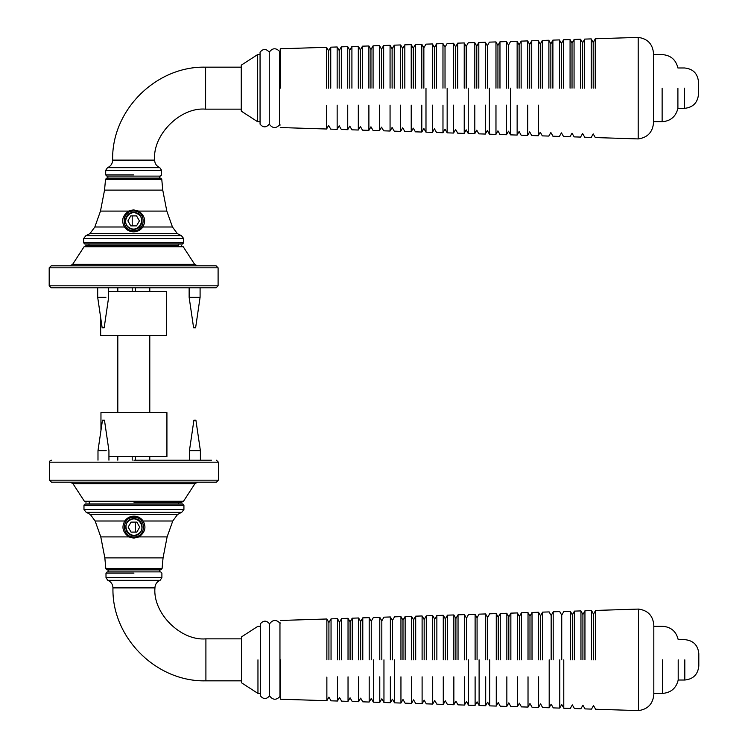 <?xml version="1.0" encoding="UTF-8"?>
<svg xmlns="http://www.w3.org/2000/svg" width="748" height="748" viewBox="0 0 748 748"><rect width="100%" height="100%" fill="white"/><g stroke="black" fill="none" stroke-linecap="round" stroke-linejoin="round"><path stroke-width="1.12" d="M540.57 659.839L540.57 615.81L540.57 659.839M542.609 659.839L542.609 612.126L542.609 659.839M549.191 707.758L542.609 707.552L540.57 703.868L538.607 707.271M538.607 612.416L540.57 615.81L542.609 612.126L549.191 611.92M538.607 659.839L538.607 612.257L538.607 659.839M528.023 612.752L529.986 616.146L532.024 612.462L538.607 612.257L538.607 642.85M538.607 676.828L538.607 707.421L532.024 707.215L529.986 703.531L528.023 706.935M529.986 659.839L529.986 616.146L529.986 659.839M532.024 659.839L532.024 612.462L532.024 659.839M528.023 659.839L528.023 612.593L528.023 659.839M517.438 613.089L519.402 616.483L521.44 612.799L528.023 612.593L528.023 642.85M528.023 676.828L528.023 707.084L521.44 706.879L519.402 703.195L517.438 706.598M561.739 659.839L561.739 615.137L561.739 659.839M563.777 659.839L563.777 708.225L563.777 659.839M559.785 659.839L559.785 708.094L559.785 659.839M508.818 659.839L508.818 616.82L508.818 659.839M510.856 659.839L510.856 613.136L510.856 659.839M517.438 676.828L517.438 706.748L510.856 706.542L508.818 702.858L506.854 706.262M506.854 613.425L508.818 616.82L510.856 613.136L517.438 612.93L517.438 642.85M506.854 659.839L506.854 613.267L506.854 659.839M496.27 613.762L498.233 617.156L500.272 613.472L506.854 613.267L506.854 642.85M506.854 676.828L506.854 706.411L500.272 706.206L498.233 702.522L496.27 705.925M466.49 659.839L466.49 618.166L466.49 659.839M468.529 659.839L468.529 705.196L468.529 659.839M475.111 676.828L475.111 705.401L468.529 705.196L466.49 701.512L464.527 704.915M464.527 614.772L466.49 618.166L468.529 614.482L475.111 614.276L475.111 642.85M464.527 659.839L464.527 614.613L464.527 659.839M453.858 642.85L453.858 614.95L455.906 618.503L458.038 614.819L464.527 614.613L464.527 642.85M464.527 676.828L464.527 705.065L458.038 704.859L455.906 701.175L453.858 704.728L453.858 676.828M477.074 659.839L477.074 617.829L477.074 659.839M479.103 659.839L479.103 705.532L479.103 659.839M485.695 676.828L485.695 705.738L479.103 705.532L477.074 701.848L475.111 705.252M475.111 614.435L477.074 617.829L479.103 614.145L485.695 613.94L485.695 642.85M475.111 659.839L475.111 614.276L475.111 659.839M371.251 659.839L371.251 621.195L371.251 659.839M369.194 659.839L369.194 617.642L369.194 659.839M453.858 614.95L447.454 615.155L445.322 618.839L443.274 615.286L436.869 615.492L434.738 619.176L432.69 615.623L426.285 615.828L424.163 619.512L422.106 615.959L415.701 616.165L413.579 619.849L411.531 616.296L405.126 616.502L402.994 620.186L400.947 616.633L394.542 616.838L392.41 620.522L390.363 616.969L383.958 617.175L381.826 620.859L379.778 617.306L373.374 617.511L371.251 621.195L369.194 617.642L369.194 642.85M369.194 676.828L369.194 702.035L371.251 698.482L373.374 702.166L379.778 702.372L381.826 698.819L383.958 702.503L390.363 702.709L392.41 699.156L394.542 702.84L400.947 703.045L402.994 699.492L405.126 703.176L411.531 703.382L413.579 699.829L415.701 703.513L422.106 703.718L424.163 700.165L426.285 703.849L432.69 704.055L434.738 700.502L436.869 704.186L443.274 704.392L445.322 700.839L447.454 704.523L453.858 704.728M373.374 659.839L373.374 702.166L373.374 659.839M445.322 659.839L445.322 618.839L445.322 659.839M443.274 659.839L443.274 615.286L443.274 659.839M443.274 615.286L443.274 642.85M443.274 676.828L443.274 704.392M447.454 659.839L447.454 615.155L447.454 659.839M424.163 659.839L424.163 619.512L424.163 659.839M422.106 659.839L422.106 615.959L422.106 659.839M422.106 615.959L422.106 642.85M422.106 676.828L422.106 703.718M426.285 659.839L426.285 615.828L426.285 659.839M402.994 659.839L402.994 620.186L402.994 659.839M400.947 659.839L400.947 616.633L400.947 659.839M400.947 616.633L400.947 642.85M400.947 676.828L400.947 703.045M405.126 659.839L405.126 616.502L405.126 659.839M383.958 659.839L383.958 702.503L383.958 659.839M381.826 659.839L381.826 620.859L381.826 659.839M379.778 659.839L379.778 617.306L379.778 659.839M379.778 617.306L379.778 642.85M379.778 676.828L379.778 702.372M339.499 659.839L339.499 622.205L339.499 659.839M337.451 659.839L337.451 618.652L337.451 659.839M369.194 617.642L362.789 617.848L360.667 621.532L358.619 617.979L352.214 618.185L350.083 621.869L348.035 618.316L341.63 618.521L339.499 622.205L337.451 618.652L337.451 642.85M337.451 676.828L337.451 701.026L339.499 697.473L341.63 701.157L348.035 701.362L350.083 697.809L352.214 701.493L358.619 701.699L360.667 698.146L362.789 701.83L369.194 702.035M341.63 659.839L341.63 618.521L341.63 659.839M593.501 659.839L593.501 614.127L593.501 659.839M595.53 659.839L595.53 610.443L595.53 659.839M591.537 659.839L591.528 610.574L591.537 659.839M328.914 659.839L328.914 622.542L328.914 659.839M326.867 659.839L326.867 618.989L326.867 659.839M337.451 618.652L331.046 618.858L328.914 622.542L326.867 618.989L326.867 642.597M326.867 677.08L326.867 700.689L328.914 697.136L331.046 700.82L337.451 701.026M331.046 659.839L331.046 618.858L331.046 659.839M352.214 659.839L352.214 618.185L352.214 659.839M350.083 659.839L350.083 621.869L350.083 659.839M348.035 659.839L348.035 618.316L348.035 659.839M348.035 618.316L348.035 642.85M348.035 676.828L348.035 701.362M392.41 659.839L392.41 620.522L392.41 659.839M390.363 659.839L390.363 616.969L390.363 659.839M390.363 616.969L390.363 642.85M390.363 676.828L390.363 702.709M394.542 659.839L394.542 702.84L394.542 659.839M413.579 659.839L413.579 619.849L413.579 659.839M411.522 659.839L411.531 616.296L411.522 659.839M411.531 616.296L411.531 642.85M411.531 676.828L411.531 703.382M415.701 659.839L415.701 616.165L415.701 659.839M434.738 659.839L434.738 619.176L434.738 659.839M432.69 659.839L432.69 615.623L432.69 659.839M432.69 615.623L432.69 642.85M432.69 676.828L432.69 704.055M436.869 659.839L436.869 615.492L436.869 659.839M455.906 659.839L455.906 618.503L455.906 659.839M453.858 659.839L453.858 614.95L453.858 659.839M458.038 659.839L458.038 614.819L458.038 659.839M360.667 659.839L360.667 621.532L360.667 659.839M358.61 659.839L358.619 617.979L358.61 659.839M358.619 617.979L358.619 642.85M358.619 676.828L358.619 701.699M362.789 659.839L362.789 617.848L362.789 659.839M498.233 659.839L498.233 617.156L498.233 659.839M500.272 659.839L500.272 613.472L500.272 659.839M496.27 659.839L496.27 613.603L496.27 659.839M485.695 614.099L487.649 617.493L489.688 613.809L496.27 613.603L496.27 642.85M496.27 676.828L496.27 706.075L489.688 705.869L487.649 702.185L485.695 705.588M487.649 659.839L487.649 617.493L487.649 659.839M489.688 659.839L489.688 705.869L489.688 659.839M485.695 659.839L485.695 613.94L485.695 659.839M582.916 659.839L582.916 614.463L582.916 659.839M584.945 659.839L584.945 610.779L584.945 659.839M580.953 659.839L580.953 610.91L580.953 659.839M572.323 659.839L572.323 614.8L572.323 659.839M574.361 659.839L574.361 611.116L574.361 659.839M570.369 659.839L570.369 611.247L570.369 659.839M551.154 659.839L551.154 615.473L551.154 659.839M553.193 659.839L553.193 611.789L553.193 659.839M549.191 659.839L549.191 707.758L549.191 659.839M519.402 659.839L519.402 616.483L519.402 659.839M521.44 659.839L521.44 612.799L521.44 659.839M517.438 659.839L517.438 612.93L517.438 659.839M280.547 659.839L280.547 699.221L280.547 659.839M260.36 626.263L257.957 626.263L241.567 636.857L241.567 682.831L257.957 693.424L257.957 659.839M260.36 659.839L260.36 695.818C263.418 699.427 266.484 699.427 269.551 695.818L269.551 623.86C266.484 620.251 263.418 620.251 260.36 623.86L260.36 659.839M269.551 623.86C272.749 619.559 276.218 619.335 279.958 623.168L279.958 696.519C276.218 700.352 272.749 700.119 269.551 695.818M279.958 696.519L280.547 696.687M638.493 659.839L638.493 609.078L638.493 710.6L595.53 709.235M595.53 610.443L638.493 609.078C647.852 610.331 652.957 615.66 653.817 625.057L653.817 694.621C652.901 703.971 647.787 709.291 638.493 710.6M678.202 659.839L678.202 680.025C676.164 688.282 670.9 692.751 662.429 693.424L653.817 693.424M653.817 626.263L662.429 626.263C670.937 626.889 676.201 631.349 678.202 639.652L684.813 639.652C693.312 640.484 697.968 645.15 698.81 653.64L698.81 666.038C697.912 674.472 693.256 679.137 684.813 680.025L678.202 680.025M540.271 88.161L540.271 44.132L540.271 88.161M542.309 88.161L542.309 40.448L542.309 88.161M548.892 136.08L542.309 135.874L540.271 132.19L538.308 135.584M538.308 40.729L540.271 44.132L542.309 40.448L548.892 40.242M538.308 88.161L538.308 40.579L538.308 88.161M527.723 41.065L529.687 44.469L531.725 40.785L538.308 40.579L538.308 71.172M538.308 105.15L538.308 135.743L531.725 135.538L529.687 131.854L527.723 135.248M529.687 88.161L529.687 44.469L529.687 88.161M531.725 88.161L531.725 40.785L531.725 88.161M527.723 88.161L527.723 40.916L527.723 88.161M517.139 41.402L519.103 44.805L521.141 41.121L527.723 40.916L527.723 71.172M527.723 105.15L527.723 135.407L521.141 135.201L519.103 131.517L517.139 134.911M561.439 88.161L561.439 43.459L561.439 88.161M563.478 88.161L563.478 39.775L563.478 88.161M559.476 88.161L559.476 39.906L559.476 88.161M508.518 88.161L508.518 45.142L508.518 88.161M510.557 88.161L510.557 134.864L510.557 88.161M517.139 105.15L517.139 135.07L510.557 134.864L508.518 131.181L506.555 134.575M506.555 41.738L508.518 45.142L510.557 41.458L517.139 41.252L517.139 71.172M506.555 88.161L506.555 41.589L506.555 88.161M495.971 42.075L497.934 45.478L499.973 41.795L506.555 41.589L506.555 71.172M506.555 105.15L506.555 134.733L499.973 134.528L497.934 130.844L495.971 134.238M466.191 88.161L466.191 46.488L466.191 88.161M468.229 88.161L468.229 133.518L468.229 88.161M474.812 105.15L474.812 133.724L468.229 133.518L466.191 129.834L464.228 133.228M464.228 43.085L466.191 46.488L468.229 42.804L474.812 42.599L474.812 71.172M464.228 88.161L464.228 42.935L464.228 88.161M453.559 71.172L453.559 43.272L455.607 46.825L457.739 43.141L464.228 42.935L464.228 71.172M464.228 105.15L464.228 133.387L457.739 133.181L455.607 129.498L453.559 133.051L453.559 105.15M476.775 88.161L476.775 46.152L476.775 88.161M478.804 88.161L478.804 42.468L478.804 88.161M485.396 105.15L485.396 134.06L478.804 133.855L476.775 130.171L474.812 133.565M474.812 42.748L476.775 46.152L478.804 42.468L485.396 42.262L485.396 71.172M474.812 88.161L474.812 42.599L474.812 88.161M370.952 88.161L370.952 49.518L370.952 88.161M368.895 88.161L368.895 45.965L368.895 88.161M453.559 43.272L447.154 43.477L445.023 47.161L442.975 43.608L436.57 43.814L434.438 47.498L432.391 43.945L425.986 44.151L423.864 47.835L421.807 44.282L415.402 44.487L413.279 48.171L411.222 44.618L404.827 44.824L402.695 48.508L400.648 44.955L394.243 45.16L392.111 48.844L390.063 45.291L383.659 45.497L381.527 49.181L379.479 45.628L373.074 45.834L370.952 49.518L368.895 45.965L368.895 71.172M368.895 105.15L368.895 130.358L370.952 126.805L373.074 130.489L379.479 130.694L381.527 127.141L383.659 130.825L390.063 131.031L392.111 127.478L394.243 131.162L400.648 131.368L402.695 127.814L404.827 131.498L411.222 131.704L413.279 128.151L415.402 131.835L421.807 132.041L423.864 128.488L425.986 132.172L432.391 132.377L434.438 128.824L436.57 132.508L442.975 132.714L445.023 129.161L447.154 132.845L453.559 133.051M373.074 88.161L373.074 45.834L373.074 88.161M445.023 88.161L445.023 47.161L445.023 88.161M442.975 88.161L442.975 43.608L442.975 88.161M442.975 43.608L442.975 71.172M442.975 105.15L442.975 132.714M447.154 88.161L447.154 132.845L447.154 88.161M423.864 88.161L423.864 47.835L423.864 88.161M421.807 88.161L421.807 44.282L421.807 88.161M421.807 44.282L421.807 71.172M421.807 105.15L421.807 132.041M425.986 88.161L425.986 132.172L425.986 88.161M402.695 88.161L402.695 48.508L402.695 88.161M400.648 88.161L400.648 44.955L400.648 88.161M400.648 44.955L400.648 71.172M400.648 105.15L400.648 131.368M404.827 88.161L404.827 44.824L404.827 88.161M383.659 88.161L383.659 45.497L383.659 88.161M381.527 88.161L381.527 49.181L381.527 88.161M379.479 88.161L379.479 45.628L379.479 88.161M379.479 45.628L379.479 71.172M379.479 105.15L379.479 130.694M339.199 88.161L339.199 50.527L339.199 88.161M337.152 88.161L337.152 46.974L337.152 88.161M368.895 45.965L362.49 46.17L360.368 49.854L358.311 46.301L351.915 46.507L349.784 50.191L347.736 46.638L341.331 46.844L339.199 50.527L337.152 46.974L337.152 71.172M337.152 105.15L337.152 129.348L339.199 125.795L341.331 129.479L347.736 129.684L349.784 126.132L351.915 129.815L358.311 130.021L360.368 126.468L362.49 130.152L368.895 130.358M341.331 88.161L341.331 46.844L341.331 88.161M593.192 88.161L593.192 42.449L593.192 88.161M595.23 88.161L595.23 38.765L595.23 88.161M591.238 88.161L591.229 38.896L591.238 88.161M328.615 88.161L328.615 50.864L328.615 88.161M326.567 88.161L326.567 47.311L326.567 88.161M337.152 46.974L330.747 47.18L328.615 50.864L326.567 47.311L326.567 70.92M326.567 105.403L326.567 129.011L328.615 125.458L330.747 129.142L337.152 129.348M330.747 88.161L330.747 47.18L330.747 88.161M351.915 88.161L351.915 46.507L351.915 88.161M349.784 88.161L349.784 50.191L349.784 88.161M347.736 88.161L347.736 46.638L347.736 88.161M347.736 46.638L347.736 71.172M347.736 105.15L347.736 129.684M392.111 88.161L392.111 48.844L392.111 88.161M390.063 88.161L390.063 45.291L390.063 88.161M390.063 45.291L390.063 71.172M390.063 105.15L390.063 131.031M394.243 88.161L394.243 45.16L394.243 88.161M413.279 88.161L413.279 48.171L413.279 88.161M411.222 88.161L411.222 44.618L411.222 88.161M411.222 44.618L411.222 71.172M411.222 105.15L411.222 131.704M415.402 88.161L415.402 44.487L415.402 88.161M434.438 88.161L434.438 47.498L434.438 88.161M432.391 88.161L432.391 43.945L432.391 88.161M432.391 43.945L432.391 71.172M432.391 105.15L432.391 132.377M436.57 88.161L436.57 43.814L436.57 88.161M455.607 88.161L455.607 46.825L455.607 88.161M453.559 88.161L453.559 43.272L453.559 88.161M457.739 88.161L457.739 43.141L457.739 88.161M360.368 88.161L360.368 49.854L360.368 88.161M358.311 88.161L358.311 46.301L358.311 88.161M358.311 46.301L358.311 71.172M358.311 105.15L358.311 130.021M362.49 88.161L362.49 46.17L362.49 88.161M497.934 88.161L497.934 45.478L497.934 88.161M499.973 88.161L499.973 41.795L499.973 88.161M495.971 88.161L495.971 41.925L495.971 88.161M485.396 42.412L487.35 45.815L489.388 42.131L495.971 41.925L495.971 71.172M495.971 105.15L495.971 134.397L489.388 134.191L487.35 130.507L485.396 133.901M487.35 88.161L487.35 45.815L487.35 88.161M489.388 88.161L489.388 134.191L489.388 88.161M485.396 88.161L485.396 42.262L485.396 88.161M582.608 88.161L582.608 42.786L582.608 88.161M584.646 88.161L584.646 39.102L584.646 88.161M580.654 88.161L580.654 39.233L580.654 88.161M572.024 88.161L572.024 43.122L572.024 88.161M574.062 88.161L574.062 39.438L574.062 88.161M570.07 88.161L570.07 39.569L570.07 88.161M550.855 88.161L550.855 43.795L550.855 88.161M552.894 88.161L552.894 40.111L552.894 88.161M548.892 88.161L548.892 40.242L548.892 88.161M519.103 88.161L519.103 44.805L519.103 88.161M521.141 88.161L521.141 41.121L521.141 88.161M517.139 88.161L517.139 41.252L517.139 88.161M280.248 88.161L280.248 48.779L280.248 88.161M260.061 54.576L257.658 54.576L241.267 65.169L241.267 111.143L257.658 121.737L257.658 54.576L257.658 88.161M260.061 88.161L260.061 124.14C263.118 127.749 266.185 127.749 269.252 124.14L269.252 52.182C266.185 48.573 263.118 48.573 260.061 52.182L260.061 88.161M269.252 52.182C272.45 47.881 275.919 47.648 279.649 51.481L279.649 124.832C275.919 128.665 272.45 128.441 269.252 124.14M279.649 124.832L280.248 125.01M638.194 88.161L638.194 37.4L638.194 138.922L595.23 137.557M595.23 38.765L638.194 37.4C647.553 38.653 652.658 43.973 653.518 53.379L653.518 122.943C652.602 132.284 647.488 137.613 638.194 138.922M677.903 88.161L677.903 108.348C675.865 116.604 670.601 121.064 662.13 121.737L653.518 121.737M653.518 54.576L662.13 54.576C670.638 55.202 675.902 59.672 677.903 67.975L684.514 67.975C693.003 68.807 697.669 73.472 698.501 81.962L698.501 94.36C697.613 102.794 692.947 107.46 684.514 108.348L677.903 108.348M133.649 230.683C121.017 231.216 121.017 210.553 133.649 211.095C146.281 210.553 146.281 231.216 133.649 230.683M133.649 212.488C122.822 212.03 122.822 229.739 133.649 229.281C144.476 229.739 144.476 212.03 133.649 212.488M133.649 209.889L128.675 211.076C122.448 215.602 121.073 220.903 124.514 226.999C126.506 230.029 129.554 231.656 133.649 231.88C137.735 231.656 140.783 230.029 142.784 226.999L142.784 226.999C146.225 220.903 144.841 215.602 138.642 211.095L133.649 209.889L129.89 210.553M105.533 179.249L106.73 178.108L160.568 178.108L161.764 179.249L105.533 179.249L104.542 190.123L100.484 211.095L128.637 211.104M133.649 176.107L160.409 176.107L106.889 176.107L105.683 174.882L133.649 174.882M241.267 67.17L205.607 67.17L205.607 109.152C180.39 106.871 152.358 134.902 154.64 160.119L154.64 160.184C154.827 163.728 156.538 166.215 159.782 167.655L107.506 167.655L105.702 170.301L105.683 174.882M205.607 67.17C155.949 65.889 111.377 110.461 112.658 160.119L154.64 160.184M183.615 242.876L182.418 244.072L84.879 244.072L83.673 242.876L183.615 242.876L183.615 238.472L83.673 238.472L85.814 235.76L181.483 235.76L183.615 238.472M159.436 178.108L159.436 176.107M133.948 517.317C121.316 516.784 121.316 537.447 133.948 536.905C146.58 537.447 146.58 516.784 133.948 517.317M133.948 518.719C144.775 518.261 144.775 535.97 133.948 535.512C123.121 535.97 123.121 518.261 133.948 518.719M128.965 536.914L128.955 536.905C122.747 532.398 121.372 527.097 124.813 521.001C126.805 517.971 129.853 516.344 133.948 516.12C138.034 516.344 141.082 517.971 143.083 521.001L143.083 521.001C146.524 527.097 145.14 532.398 138.941 536.905L133.948 538.111L130.189 537.447M133.948 538.111L128.918 536.896M133.948 571.893L160.708 571.893L107.188 571.893L105.982 573.118L133.948 573.118M133.948 569.892L160.867 569.892L162.064 568.751L105.833 568.751L107.029 569.892L133.948 569.892M241.567 680.83L205.906 680.83L205.906 638.848C180.689 641.13 152.657 613.098 154.939 587.881L154.939 587.816C155.126 584.272 156.837 581.785 160.091 580.345L107.806 580.345L106.01 577.699L105.982 573.118M205.906 680.83C156.248 682.111 111.676 637.539 112.957 587.881L154.939 587.816M183.924 505.124L182.718 503.928L85.178 503.928L83.972 505.124L183.924 505.124L183.924 509.528L181.783 512.24L177.594 514.446L172.76 521.001L167.113 536.905L163.055 557.877L104.842 557.877L100.784 536.905L128.955 536.905M159.735 569.892L159.735 571.893M89.274 502.17L89.274 503.928M135.397 456.598L135.397 460.188M135.397 522.113L135.397 532.109M132.2 460.188L132.2 456.598M117.81 287.812L117.81 291.402M117.81 335.385L117.81 412.616M117.81 456.598L117.81 460.188M149.787 460.188L149.787 456.598M149.787 412.616L149.787 335.385M149.787 291.402L149.787 287.812M135.397 287.812L135.397 291.402M132.2 291.402L132.2 287.812M132.2 225.887L132.2 215.892M129.928 520.159C138.679 514.596 147.15 529.275 137.959 534.072C129.217 539.635 120.737 524.956 129.928 520.159M131.059 532.109L128.179 527.116L131.059 522.113L136.837 522.113L139.717 527.116L136.837 532.109L131.059 532.109M137.66 213.928C146.851 218.725 138.38 233.404 129.628 227.841C120.437 223.044 128.918 208.365 137.66 213.928M127.88 220.884L130.76 215.892L136.529 215.892L139.418 220.884L136.529 225.887L130.76 225.887L127.88 220.884M133.948 482.18L51.49 482.18L216.406 482.18L218.397 480.179L49.499 480.179L51.49 482.18M211.506 460.188L133.948 460.188M216.406 460.188L218.397 462.189L49.499 462.189L49.499 480.179M133.948 502.17L181.839 502.17L183.512 501.263L84.384 501.263L86.057 502.17M183.512 501.263L194.966 483.638L72.93 483.638L84.384 501.263M108.937 456.598L166.926 456.598L166.926 412.616L100.961 412.616L166.926 412.616M195.911 420.217L193.91 420.217L189.44 450.679L200.389 450.679L195.911 420.217M189.44 460.188L189.44 450.679M103.963 420.217L102.467 420.217L97.988 450.679L106.207 450.679M216.097 265.821L51.191 265.821L49.19 267.821L218.098 267.821L216.097 265.821M49.19 285.811L51.191 287.812L216.097 287.812L218.098 285.811L49.19 285.811L49.19 267.821M178.323 244.072L178.323 245.83L85.758 245.83L88.975 245.83L88.975 244.072M183.213 246.737L194.667 264.362L72.631 264.362L84.085 246.737L183.213 246.737L181.54 245.83M166.626 335.385L100.662 335.385L166.626 335.385L166.626 291.402L108.638 291.402M193.61 327.783L195.611 327.783L200.09 297.321L189.141 297.321L193.61 327.783M189.141 287.812L189.141 297.321M97.689 287.812L97.689 297.321L102.167 327.783L103.663 327.783M97.689 297.321L105.907 297.321M662.429 659.839L662.429 693.424M684.813 659.839L684.813 680.025M662.13 88.161L662.13 121.737M684.514 88.161L684.514 108.348M142.784 226.999L172.461 226.999L177.295 233.554L181.483 235.76M100.484 211.095L94.837 226.999L124.514 226.999M94.837 226.999L89.994 233.554L177.295 233.554M104.542 190.123L162.755 190.123L166.813 211.095L172.461 226.999M138.642 211.095L166.813 211.095M159.782 167.655L161.587 170.301L105.702 170.301M112.658 160.119L154.64 160.119M124.813 521.001L95.136 521.001L90.293 514.446L177.594 514.446M143.083 521.001L172.76 521.001M138.941 536.905L167.113 536.905M160.091 580.345L161.886 577.699L106.01 577.699M112.957 587.881L154.939 587.881M83.972 505.124L83.972 509.528L183.924 509.528M90.293 514.446L86.114 512.24L181.783 512.24M563.777 611.612L561.739 615.137L559.785 611.742M559.785 707.945L561.739 704.541L563.777 708.066M595.53 610.602L593.501 614.127L591.528 610.574L584.945 610.779M584.945 708.898L591.528 709.104L593.501 705.551L595.53 709.076M584.945 610.938L582.916 614.463L580.953 611.069M580.953 708.618L582.916 705.214L584.945 708.739M574.361 611.275L572.323 614.8L570.369 611.406M570.369 708.281L572.323 704.878L574.361 708.403M553.193 611.948L551.154 615.473L549.191 612.079M549.191 707.608L551.154 704.205L553.193 707.73M570.369 708.431L563.777 708.225M570.369 611.247L563.777 611.453M580.953 708.767L574.361 708.562M580.953 610.91L574.361 611.116M326.867 618.989L280.547 620.466M280.547 699.221L326.867 700.689M559.785 708.094L553.193 707.889M559.785 611.584L553.193 611.789M260.36 693.424L257.957 693.424M279.958 623.168L280.547 622.99M563.478 39.934L561.439 43.459L559.476 40.055M559.476 136.258L561.439 132.864L563.478 136.388M595.23 38.924L593.192 42.449L591.229 38.896L584.646 39.102M584.646 137.221L591.229 137.426L593.192 133.873L595.23 137.398M584.646 39.261L582.608 42.786L580.654 39.382M580.654 136.931L582.608 133.537L584.646 137.062M574.062 39.597L572.024 43.122L570.07 39.719M570.07 136.594L572.024 133.2L574.062 136.725M552.894 40.27L550.855 43.795L548.892 40.392M548.892 135.921L550.855 132.527L552.894 136.052M570.07 136.753L563.478 136.547M570.07 39.569L563.478 39.775M580.654 137.09L574.062 136.884M580.654 39.233L574.062 39.438M326.567 47.311L280.248 48.779M280.248 127.534L326.567 129.011M559.476 136.417L552.894 136.211M559.476 39.906L552.894 40.111M260.061 121.737L257.658 121.737M279.649 51.481L280.248 51.313M161.587 170.301L161.605 174.882L160.409 176.107M241.267 109.152L205.607 109.152M112.658 160.184C112.481 163.737 110.769 166.224 107.506 167.655M83.673 242.876L83.673 238.472M107.862 178.108L107.862 176.107M161.764 179.249L162.755 190.123M89.994 233.554L85.814 235.76M161.886 577.699L161.905 573.118L160.708 571.893M241.567 638.848L205.906 638.848M112.957 587.816C112.78 584.263 111.069 581.776 107.806 580.345M108.161 569.892L108.161 571.893M105.833 568.751L104.842 557.877M162.064 568.751L163.055 557.877M95.136 521.001L100.784 536.905M83.972 509.528L86.114 512.24M178.622 502.17L178.622 503.928M49.499 462.189C49.088 461.553 49.751 460.89 51.49 460.188M218.397 462.189L218.397 480.179M194.966 483.638L197.65 482.18M72.93 483.638L70.247 482.18M100.961 430.418L100.961 412.616M200.389 460.188L200.389 450.679M108.937 460.188L108.937 450.679L104.468 420.217M97.988 460.188L97.988 450.679M218.098 285.811L218.098 267.821M84.085 246.737L85.758 245.83M194.667 264.362L197.35 265.821M72.631 264.362L69.947 265.821M100.662 317.582L100.662 335.385M200.09 287.812L200.09 297.321M108.638 287.812L108.638 297.321L104.168 327.783"/></g></svg>

